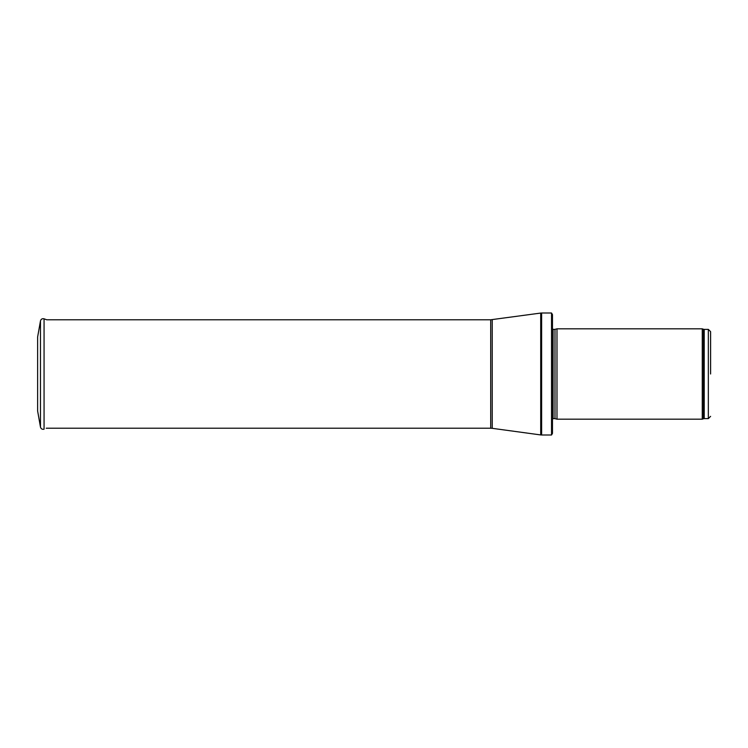 <?xml version="1.0" encoding="UTF-8"?>
<svg xmlns="http://www.w3.org/2000/svg" width="748" height="748" viewBox="0 0 748 748"><rect width="100%" height="100%" fill="white"/><g stroke="black" fill="none" stroke-linecap="round" stroke-linejoin="round"><path stroke-width="1.12" d="M710.6 374L710.6 331.644L710.6 374M702.269 374L702.269 419.179L556.98 419.179L556.98 328.821L702.269 328.821L702.269 374M551.538 313.01L552.463 314.59L552.463 433.41L551.538 434.99L541.627 434.99L541.627 313.01L551.538 313.01L551.538 434.99M37.624 337.011L37.624 410.989L40.476 427.108L40.476 320.892L37.624 337.011M37.624 356.759L37.624 391.241M710.6 331.644L708.337 329.382L708.337 418.618L710.6 416.356M708.337 329.382L704.223 329.382L704.223 418.618L708.337 418.618M704.223 329.382L703.447 329.251L703.447 418.749L704.223 418.618M554.988 418.646L554.988 329.354L554.988 418.646L556.98 419.179M554.754 329.382L553.109 329.382L553.109 418.618L552.202 419.516M492.231 319.676L492.231 428.324L490.707 428.221L490.707 319.779L540.711 313.066L540.711 434.934L541.627 434.99M40.476 320.892C41.037 319.097 42.234 318.405 44.067 318.816L44.067 429.184C42.234 429.595 41.037 428.903 40.476 427.108M703.447 329.251L702.269 328.821M703.447 418.749L702.269 419.179M554.988 329.354L556.98 328.821M554.754 418.618L553.109 418.618M553.109 329.382L552.202 328.484M540.711 313.066L541.627 313.01M492.231 428.324L540.711 434.934M490.707 319.779L46.722 319.779L44.067 318.816M490.707 428.221L46.208 428.221"/></g></svg>
